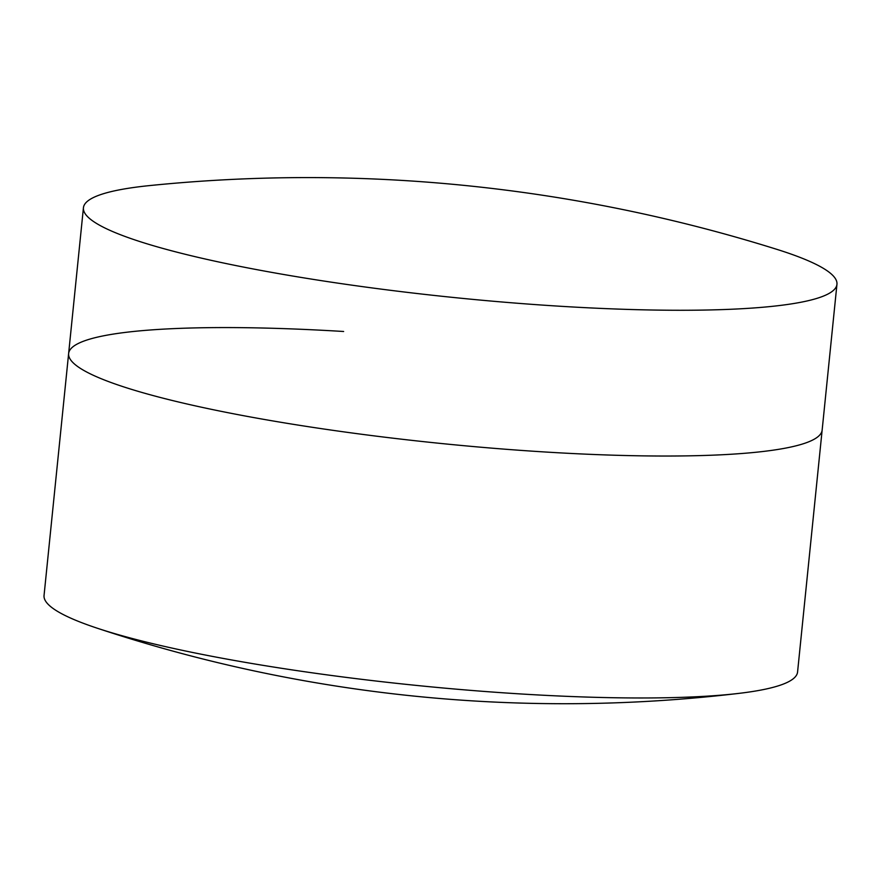 <?xml version="1.0" encoding="UTF-8"?>
<svg xmlns="http://www.w3.org/2000/svg" width="881" height="881" viewBox="0 0 881 881"><rect width="100%" height="100%" fill="white"/><g stroke="black" fill="none" stroke-linecap="round" stroke-linejoin="round"><path stroke-width="1.32" d="M343.634 331.487A378.698 51.847 5.8 0 0 68.63 353.534A378.698 51.847 5.8 0 0 72.749 362.388A378.698 51.847 5.8 0 0 547.134 452.118A378.698 51.847 5.8 0 0 816.324 437.923A378.698 51.847 5.8 0 0 822.149 430.071L836.95 284.31A378.698 51.847 5.8 0 0 776.37 249.202A1568.466 1568.466 0 0 0 149.825 185.561A378.698 51.847 5.8 0 0 83.431 207.773A378.698 51.847 5.8 0 0 561.935 306.357A378.698 51.847 5.8 0 0 836.95 284.31M68.63 353.534L44.05 595.468A378.698 51.847 5.8 0 0 96.888 628.087A378.698 51.847 5.8 0 0 522.554 694.063A378.698 51.847 5.8 0 0 739.258 693.336A378.698 51.847 5.8 0 0 797.569 672.016L822.149 430.071A378.698 51.847 5.8 0 1 816.324 437.923A378.698 51.847 5.8 0 1 547.134 452.118A378.698 51.847 5.8 0 1 72.749 362.388A378.698 51.847 5.8 0 1 68.63 353.534L83.431 207.773M96.888 628.087A1481.39 1481.39 0 0 0 739.258 693.336"/></g></svg>

